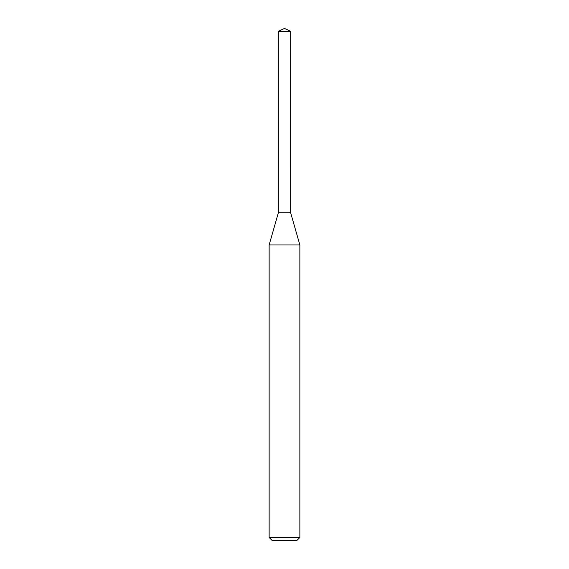 <?xml version="1.0" encoding="UTF-8"?>
<svg xmlns="http://www.w3.org/2000/svg" width="569" height="569" viewBox="0 0 569 569"><rect width="100%" height="100%" fill="white"/><g stroke="black" fill="none" stroke-linecap="round" stroke-linejoin="round"><path stroke-width="0.85" d="M278.355 31.316L290.645 31.316L284.5 28.45L278.355 31.316L278.348 212.806L290.652 212.806L299.863 244.954L299.863 537.477L269.137 537.477L272.21 540.55L296.79 540.55L299.863 537.477M290.645 31.316L290.652 212.806L278.348 212.806L269.137 244.954L299.863 244.954M269.137 244.954L269.137 537.477"/></g></svg>
